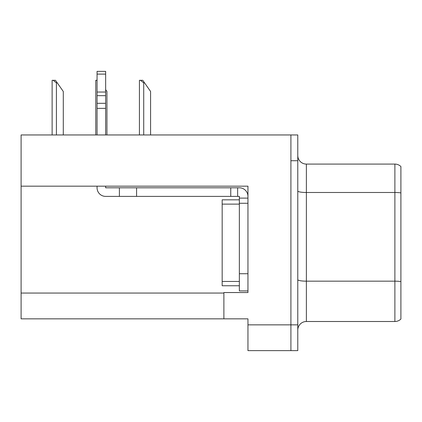 <?xml version="1.0" encoding="UTF-8"?>
<svg xmlns="http://www.w3.org/2000/svg" width="422" height="422" viewBox="0 0 422 422"><rect width="100%" height="100%" fill="white"/><g stroke="black" fill="none" stroke-linecap="round" stroke-linejoin="round"><path stroke-width="0.63" d="M247.951 186.165L247.951 292.546L223.887 292.546L223.887 318.837L247.951 318.837L247.951 350.635L290.911 350.635L290.911 324.856L290.911 350.635L297.784 350.635L297.784 324.856L290.911 324.856L290.911 134.956L21.1 134.956L21.1 186.165L247.951 186.165M21.1 186.165L21.1 318.837L223.887 318.837M400.9 282.355L400.9 314.627M297.784 330.094A8.593 8.593 0 0 1 306.377 321.501L394.887 321.501L394.887 164.084L306.377 164.084A8.593 8.593 0 0 1 297.784 155.491A8.593 8.593 0 0 0 306.377 164.084L306.377 321.501M290.911 134.956L297.784 134.956L297.784 160.735L290.911 160.735L290.911 324.856L247.951 324.856M400.9 166.542A8.593 8.593 0 0 0 394.887 164.084A8.593 8.593 0 0 1 400.9 166.542L400.9 319.048A8.593 8.593 0 0 1 394.887 321.501M297.784 160.735L297.784 324.856M400.9 193.682L400.9 281.59A8.593 1.493 180 0 0 394.887 281.163L306.377 281.163A8.593 1.493 0 0 1 297.784 279.67M400.9 170.957L400.9 192.912A8.593 1.493 180 0 0 394.887 192.485L306.377 192.485A8.593 1.493 0 0 1 297.784 190.992M97.06 186.165L97.06 187.801A8.593 8.593 0 0 0 105.653 196.394L119.4 196.394L119.4 187.801L239.353 187.801A8.593 8.593 0 0 1 247.946 196.399M239.353 290.911L247.951 290.911L239.353 290.911L239.353 196.394L237.633 196.394L237.633 187.801M247.951 198.113L239.353 198.113M247.951 203.267L239.353 203.267L239.358 199.828L222.172 199.828L222.172 285.757L239.353 285.757M119.4 196.394L230.76 196.394L230.76 187.801M237.633 196.394L230.76 196.394M105.653 186.165L105.653 187.801L119.4 187.801M97.06 134.956L97.06 108.359L105.653 108.359L105.653 134.956M105.653 74.108L97.06 74.108L97.06 71.365L105.653 71.365L105.653 108.359M97.06 108.359L97.06 103.316L105.653 103.316M105.653 95.662L97.06 95.662L97.06 74.108M97.06 95.662L97.06 103.316M105.653 92.043L97.06 92.043M144.577 82.881L143.717 82.881L140.468 80.307L142.773 80.307L150.591 91.474L150.591 134.956M139.424 134.956L139.424 80.307L140.468 80.307M106.94 134.956L106.94 91.474L105.653 89.633M95.773 134.956L95.773 80.307L96.817 80.307L97.06 80.755M57.276 82.881L56.416 82.881L53.167 80.307L55.467 80.307L63.289 91.474L63.289 134.956M52.122 134.956L52.122 80.307L53.167 80.307M21.1 293.063L223.887 293.063M247.951 273.725L239.353 273.725M136.586 196.394L136.586 187.801M222.172 281.458L239.353 281.458M222.172 204.127L239.353 204.127M143.717 134.956L143.717 82.881M56.416 134.956L56.416 82.881"/></g></svg>
